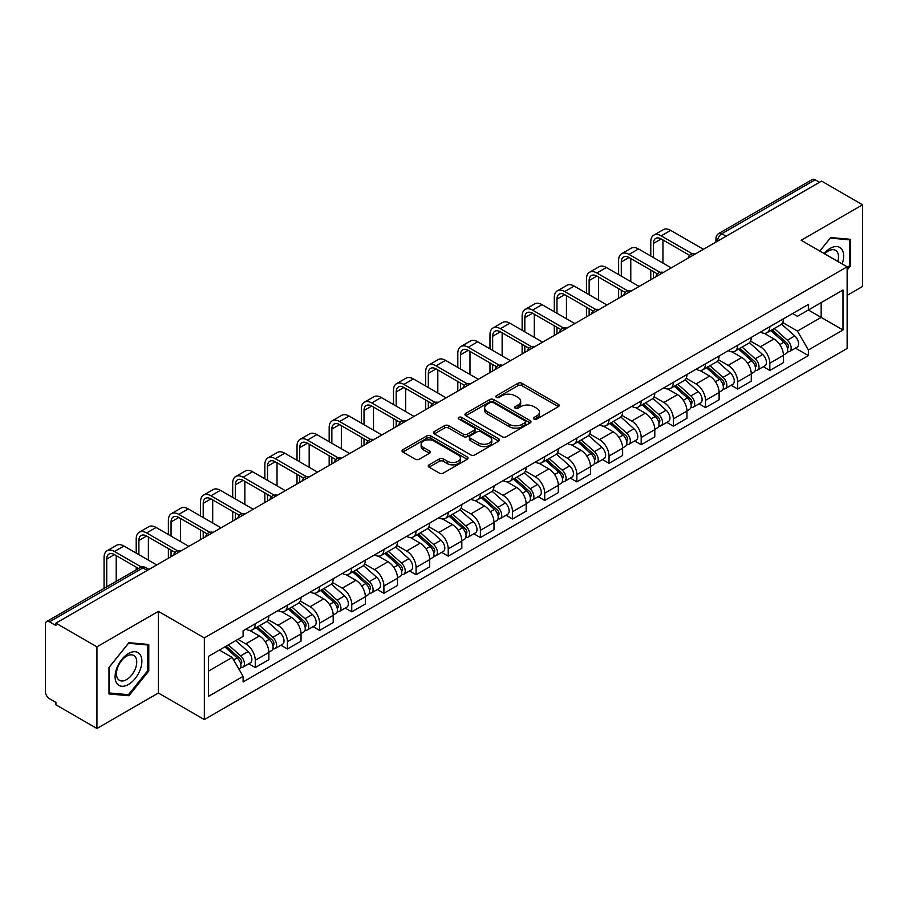 <?xml version="1.0" encoding="UTF-8"?>
<svg xmlns="http://www.w3.org/2000/svg" width="908" height="908" viewBox="0 0 908 908"><rect width="100%" height="100%" fill="white"/><g stroke="black" fill="none" stroke-linecap="round" stroke-linejoin="round"><path stroke-width="1.36" d="M534.052 419.065A1.998 1.158 0 0 0 536.878 419.065L558.375 406.659A2.86 1.657 0 0 0 559.215 405.49A2.86 1.657 0 0 0 558.375 404.321L521.952 383.289A2.86 1.657 0 0 0 517.912 383.289L496.404 395.706A1.998 1.158 0 0 0 495.825 396.524A1.998 1.158 0 0 0 496.404 397.341A1.998 1.158 0 0 0 499.241 397.341L502.022 395.729A9.159 5.289 0 0 1 514.972 395.729L518.014 397.477A9.159 5.289 0 0 1 520.693 401.223A9.159 5.289 0 0 1 518.014 404.957L515.222 406.568A1.998 1.158 0 0 0 514.643 407.386A1.998 1.158 0 0 0 515.222 408.203A1.998 1.158 0 0 0 518.059 408.203L520.84 406.591A9.159 5.289 0 0 1 533.791 406.591L536.832 408.35A9.159 5.289 0 0 1 539.511 412.084A9.159 5.289 0 0 1 536.832 415.83L534.052 417.43A1.998 1.158 0 0 0 533.461 418.248A1.998 1.158 0 0 0 534.052 419.065L534.052 417.43M429.075 464.839A2.86 1.657 0 0 0 428.236 465.997A2.86 1.657 0 0 0 429.075 467.166L439.29 473.068A2.86 1.657 0 0 0 443.342 473.068L467.223 459.289A2.86 1.657 0 0 0 468.051 458.12A2.86 1.657 0 0 0 467.223 456.951L430.789 435.919A2.86 1.657 0 0 0 426.749 435.919L402.868 449.71A2.86 1.657 0 0 0 402.028 450.879A2.86 1.657 0 0 0 402.868 452.036L415.217 459.164A2.86 1.657 0 0 0 419.258 459.164L429.484 453.274A2.86 1.657 0 0 0 430.313 452.105A2.86 1.657 0 0 0 429.484 450.935L423.355 447.394A7.65 4.415 0 0 1 421.119 444.273A7.65 4.415 0 0 1 425.841 440.187A7.65 4.415 0 0 1 434.183 441.152L458.165 454.987A7.65 4.415 0 0 1 460.401 458.12A7.65 4.415 0 0 1 455.68 462.195A7.65 4.415 0 0 1 447.338 461.241L443.342 458.937A2.86 1.657 0 0 0 439.29 458.937L429.075 464.839L429.075 467.166L439.29 461.309L439.29 458.937M204.345 637.915L158.378 611.368L96.94 646.837L55.91 623.16L821.57 181.101L862.6 204.788L801.162 240.257L847.141 266.804L204.345 637.915L204.345 719.567L847.141 348.456L847.141 266.804M502.226 436.737A2.86 1.657 0 0 0 506.278 436.737L530.147 422.946A2.86 1.657 0 0 0 530.987 421.777A2.86 1.657 0 0 0 530.147 420.62L493.725 399.588A2.86 1.657 0 0 0 489.684 399.588L465.804 413.367A2.86 1.657 0 0 0 464.964 414.536A2.86 1.657 0 0 0 465.804 415.705L502.226 436.737M459.618 419.496A1.998 1.158 0 0 1 461.65 419.78L498.651 441.14L474.805 454.908A2.86 1.657 0 0 1 470.764 454.908L434.33 433.876L434.33 431.538A2.86 1.657 0 0 0 433.502 432.707A2.86 1.657 0 0 0 434.33 433.876M434.33 431.538L444.557 425.636A2.86 1.657 0 0 1 448.597 425.636L463.375 434.172A2.86 1.657 0 0 0 467.416 434.172L474.203 430.256A2.86 1.657 0 0 0 475.043 429.087A2.86 1.657 0 0 0 474.203 427.918L458.824 419.042A1.998 1.158 0 0 1 458.234 418.225A1.998 1.158 0 0 1 459.471 417.147A1.998 1.158 0 0 1 461.65 417.396L498.685 438.78A2.86 1.657 0 0 1 499.525 439.949A2.86 1.657 0 0 1 498.685 441.118L498.685 438.78M96.94 646.837L96.94 728.488L55.91 704.812L55.91 702.429L49.52 698.74A5.834 3.371 -120 0 1 45.4 691.59L45.4 624.227A5.834 3.371 -120 0 1 46.603 621.56L139.991 567.636A5.834 3.371 60 0 1 142.908 567.931L49.52 621.844A5.834 3.371 -120 0 0 46.603 621.56M847.141 295.372L862.6 286.44L862.6 204.788M96.94 728.488L158.378 693.02L204.345 719.567M55.91 623.16L55.91 625.533L49.52 621.844M726.128 236.216L721.792 233.719A5.834 3.371 60 0 0 718.875 233.424L812.274 179.512A5.834 3.371 60 0 1 815.18 179.795L721.792 233.719A5.834 3.371 120 0 0 717.672 240.858L717.672 241.097M819.515 182.292L815.18 179.795M769.825 326.676A13.416 7.741 60 0 1 767.056 332.691L780.664 324.837A13.416 7.741 -120 0 0 783.434 318.81M750.519 341.113L760.348 346.788A13.416 7.741 60 0 1 769.825 363.211L783.434 355.357A13.416 7.741 -120 0 0 773.957 338.934L764.218 333.304M783.434 355.357L783.434 362.621L769.825 370.475L763.31 366.707M767.056 332.691A13.416 7.741 60 0 1 760.45 332.09M769.825 363.211L769.825 370.475M737.671 345.233A13.416 7.741 60 0 1 734.89 351.26L748.498 343.406A13.416 7.741 -120 0 0 751.279 337.379M731.144 385.276L737.671 389.044L751.279 381.178L751.279 373.926A13.416 7.741 -120 0 0 741.791 357.502L732.052 351.873M734.89 351.26A13.416 7.741 60 0 1 728.295 350.658M718.364 359.681L728.182 365.356A13.416 7.741 60 0 1 737.671 381.78L737.671 389.044M705.505 363.802A13.416 7.741 60 0 1 702.735 369.828L716.344 361.974A13.416 7.741 -120 0 0 719.113 355.947M698.99 403.844L705.505 407.601L719.113 399.747L719.113 392.494A13.416 7.741 -120 0 0 709.636 376.071L699.898 370.441M702.735 369.828A13.416 7.741 60 0 1 696.13 369.216M686.198 378.25L696.027 383.925A13.416 7.741 60 0 1 705.505 400.349L705.505 407.601M673.35 382.37A13.416 7.741 60 0 1 670.569 388.397L684.178 380.543A13.416 7.741 -120 0 0 686.959 374.516M666.824 422.413L673.35 426.17L686.959 418.316L686.959 411.063A13.416 7.741 -120 0 0 677.47 394.628L667.732 389.01M670.569 388.397A13.416 7.741 60 0 1 663.975 387.784M654.044 396.819L663.861 402.494A13.416 7.741 60 0 1 673.35 418.917L673.35 426.17M641.184 400.939A13.416 7.741 60 0 1 638.415 406.966L652.012 399.111A13.416 7.741 -120 0 0 654.793 393.085M634.669 440.97L641.184 444.738L654.793 436.884L654.793 429.632A13.416 7.741 -120 0 0 645.316 413.197L635.577 407.579M638.415 406.966A13.416 7.741 60 0 1 631.809 406.353M621.878 415.387L631.707 421.051A13.416 7.741 60 0 1 641.184 437.486L641.184 444.738M609.03 419.507A13.416 7.741 60 0 1 606.249 425.534L619.858 417.669A13.416 7.741 -120 0 0 622.638 411.653M602.503 459.539L609.03 463.307L622.638 455.453L622.638 448.189A13.416 7.741 -120 0 0 613.15 431.765L603.411 426.147M606.249 425.534A13.416 7.741 60 0 1 599.655 424.921M589.723 433.945L599.541 439.62A13.416 7.741 60 0 1 609.03 456.054L609.03 463.307M576.864 438.076A13.416 7.741 60 0 1 574.094 444.091L587.692 436.237A13.416 7.741 -120 0 0 590.472 430.222M570.349 478.107L576.864 481.876L590.472 474.021L590.472 466.757A13.416 7.741 -120 0 0 580.995 450.334L571.257 444.716M574.094 444.091A13.416 7.741 60 0 1 567.489 443.49M557.557 452.513L567.386 458.188A13.416 7.741 60 0 1 576.864 474.612L576.864 481.876M544.709 456.645A13.416 7.741 60 0 1 541.928 462.66L555.537 454.806A13.416 7.741 -120 0 0 558.318 448.79M538.183 496.676L544.709 500.444L558.318 492.59L558.318 485.326A13.416 7.741 -120 0 0 548.829 468.903L539.091 463.284M541.928 462.66A13.416 7.741 60 0 1 535.334 462.059M525.403 471.082L535.221 476.757A13.416 7.741 60 0 1 544.709 493.18L544.709 500.444M512.543 475.213A13.416 7.741 60 0 1 509.774 481.229L523.371 473.374A13.416 7.741 -120 0 0 526.152 467.359M506.028 515.245L512.543 519.013L526.152 511.159L526.152 503.895A13.416 7.741 -120 0 0 516.675 487.471L506.936 481.853M509.774 481.229A13.416 7.741 60 0 1 503.168 480.627M493.237 489.65L503.066 495.325A13.416 7.741 60 0 1 512.543 511.749L512.543 519.013M480.389 493.782A13.416 7.741 60 0 1 477.608 499.797L491.217 491.943A13.416 7.741 -120 0 0 493.997 485.928M473.863 533.813L480.389 537.581L493.997 529.727L493.997 522.463A13.416 7.741 -120 0 0 484.509 506.04L474.771 500.41M477.608 499.797A13.416 7.741 60 0 1 471.014 499.196M461.082 508.219L470.9 513.894A13.416 7.741 60 0 1 480.389 530.317L480.389 537.581M448.223 512.35A13.416 7.741 60 0 1 445.453 518.366L459.051 510.512A13.416 7.741 -120 0 0 461.832 504.496M441.708 552.382L448.223 556.15L461.832 548.296L461.832 541.032A13.416 7.741 -120 0 0 452.354 524.608L442.616 518.979M445.453 518.366A13.416 7.741 60 0 1 438.848 517.764M428.916 526.788L438.746 532.463A13.416 7.741 60 0 1 448.223 548.886L448.223 556.15M416.068 530.919A13.416 7.741 60 0 1 413.288 536.934L426.896 529.08A13.416 7.741 -120 0 0 429.677 523.053M409.542 570.95L416.068 574.719L429.677 566.864L429.677 559.6A13.416 7.741 -120 0 0 420.188 543.177L410.45 537.547M413.288 536.934A13.416 7.741 60 0 1 406.693 536.333M396.762 545.356L406.58 551.031A13.416 7.741 60 0 1 416.068 567.455L416.068 574.719M383.902 549.476A13.416 7.741 60 0 1 381.133 555.503L394.73 547.649A13.416 7.741 -120 0 0 397.511 541.622M377.387 589.519L383.902 593.287L397.511 585.422L397.511 578.169A13.416 7.741 -120 0 0 388.034 561.746L378.296 556.116M381.133 555.503A13.416 7.741 60 0 1 374.527 554.901M364.596 563.925L374.425 569.6A13.416 7.741 60 0 1 383.902 586.023L383.902 593.287M351.748 568.045A13.416 7.741 60 0 1 348.967 574.072L362.576 566.217A13.416 7.741 -120 0 0 365.356 560.191M345.222 608.088L351.748 611.844L365.356 603.99L365.356 596.738A13.416 7.741 -120 0 0 355.868 580.314L346.13 574.685M348.967 574.072A13.416 7.741 60 0 1 342.373 573.459M332.441 582.493L342.259 588.168A13.416 7.741 60 0 1 351.748 604.592L351.748 611.844M319.582 586.613A13.416 7.741 60 0 1 316.813 592.64L330.41 584.786A13.416 7.741 -120 0 0 333.191 578.759M313.067 626.656L319.582 630.413L333.191 622.559L333.191 615.306A13.416 7.741 -120 0 0 323.713 598.871L313.975 593.253M316.813 592.64A13.416 7.741 60 0 1 310.207 592.027M300.276 601.062L310.105 606.737A13.416 7.741 60 0 1 319.582 623.16L319.582 630.413M287.427 605.182A13.416 7.741 60 0 1 284.647 611.209L298.255 603.343A13.416 7.741 -120 0 0 301.036 597.328M280.901 645.213L287.427 648.982L301.036 641.127L301.036 633.863A13.416 7.741 -120 0 0 291.547 617.44L281.809 611.822M284.647 611.209A13.416 7.741 60 0 1 278.052 610.596M268.121 619.631L277.939 625.294A13.416 7.741 60 0 1 287.427 641.729L287.427 648.982M255.262 623.751A13.416 7.741 60 0 1 252.492 629.777L266.089 621.912A13.416 7.741 -120 0 0 268.87 615.896M248.747 663.782L255.262 667.55L268.87 659.696L268.87 652.432A13.416 7.741 -120 0 0 259.393 636.009L249.655 630.39M252.492 629.777A13.416 7.741 60 0 1 245.886 629.165M237.953 639.345L245.784 643.863A13.416 7.741 60 0 1 255.262 660.298L255.262 667.55M792.605 313.521L797.451 316.313L843.01 290.015L821.161 302.625L821.161 317.391L797.451 331.079L782.685 322.544M208.465 671.125L232.176 657.437L243.106 676.358L208.465 696.357L208.465 656.359L243.106 636.372L243.106 630.776L808.381 304.418L808.381 310.003L843.01 330.001L808.381 350L797.451 331.079M843.01 290.015L843.01 330.001M243.106 676.358L243.106 681.953L808.381 355.596L808.381 350M847.141 270.073L850.535 265.84L850.535 239.315L830.65 237.544L819.81 251.028M158.378 611.368L158.378 693.02M108.994 693.962L128.891 695.744L148.787 671.001L148.787 644.476L128.891 642.694L108.994 667.437L108.994 693.962M232.176 657.437L219.396 650.06M795.465 348.139L808.381 355.596M849.513 265.25L850.535 265.84M126.791 694.529L128.891 695.744M147.754 670.399L148.787 671.001M534.846 419.348L536.832 418.202A9.159 5.289 0 0 0 539.511 414.468L539.511 412.084M520.693 401.223L520.693 403.606A9.159 5.289 0 0 1 518.014 407.34L516.028 408.486M558.375 404.321L558.375 406.659L521.952 385.673A2.86 1.657 0 0 0 517.912 385.673L497.209 397.625M530.113 422.969L493.725 401.972A2.86 1.657 0 0 0 489.684 401.972L465.838 415.728M525.096 422.606A1.998 1.158 0 0 0 525.675 421.777A1.998 1.158 0 0 0 525.096 420.96L493.123 402.505A1.998 1.158 0 0 0 490.286 402.505L487.358 404.196A9.159 5.289 0 0 0 484.668 407.942A9.159 5.289 0 0 0 487.358 411.676L509.206 424.297A9.159 5.289 0 0 0 522.157 424.297L525.096 422.606L525.096 424.978A1.998 1.158 0 0 0 525.675 424.161L525.675 421.777M484.668 407.942L484.668 410.314A9.159 5.289 0 0 0 487.358 414.059L487.358 411.676M525.096 424.978L522.157 426.681A9.159 5.289 0 0 1 509.206 426.681L487.358 414.059M434.376 433.899L444.557 428.02L444.557 425.636M475.043 429.087L475.043 431.47A2.86 1.657 0 0 1 474.203 432.628L467.416 436.544A2.86 1.657 0 0 1 463.375 436.544L448.597 428.02A2.86 1.657 0 0 0 444.557 428.02M478.698 443.013A7.65 4.415 0 0 0 487.04 443.978A7.65 4.415 0 0 0 491.773 439.892A7.65 4.415 0 0 0 489.526 436.771L481.081 431.89A2.86 1.657 0 0 0 477.029 431.89L470.253 435.806A2.86 1.657 0 0 0 469.413 436.975A2.86 1.657 0 0 0 470.253 438.144L478.698 443.013L478.698 445.397A7.65 4.415 0 0 0 487.04 446.35A7.65 4.415 0 0 0 491.773 442.275L491.773 439.892M469.413 436.975L469.413 439.347A2.86 1.657 0 0 0 470.253 440.516L470.253 438.144M478.698 445.397L470.253 440.516M460.401 458.12L460.401 460.492A7.65 4.415 0 0 1 455.68 464.578A7.65 4.415 0 0 1 447.338 463.625L443.342 461.309A2.86 1.657 0 0 0 439.29 461.309M421.119 444.273L421.119 446.657A7.65 4.415 0 0 0 423.355 449.778L423.355 447.394M429.439 453.285L423.355 449.778M467.177 459.312L430.789 438.303A2.86 1.657 0 0 0 426.749 438.303L402.902 452.059M770.756 330.546L783.865 342.248A7.287 4.211 60 0 1 786.158 353.518L783.434 355.085M771.108 330.864L777.271 334.416M772.084 329.786L786.668 342.804A3.496 2.02 60 0 1 787.758 348.207A3.496 2.02 60 0 1 787.44 348.331M774.263 328.526L787.372 340.216A7.287 4.211 60 0 1 789.654 351.487A7.287 4.211 60 0 1 787.452 351.725M781.572 324.145L794.795 335.937A7.287 4.211 60 0 1 797.076 347.208L789.654 351.487M653.454 257.577L653.454 243.412A10.93 6.311 60 0 1 655.724 238.407A10.93 6.311 60 0 1 661.183 238.952L689.592 255.352M703.45 249.303L670.671 230.382A14.721 8.501 -120 0 0 663.305 229.656L653.828 235.127A14.721 8.501 -120 0 0 650.775 241.868L650.775 256.033M692.248 253.786L661.183 235.853A14.721 8.501 -120 0 0 653.828 235.127M650.775 270.073L650.775 279.721M653.454 278.166L653.454 271.628M662.942 263.048L662.942 239.962M738.601 349.115L751.699 360.816A7.287 4.211 60 0 1 753.992 372.087L751.268 373.653M738.942 349.432L745.116 352.985M739.918 348.354L754.503 361.361A3.496 2.02 60 0 1 755.604 366.775A3.496 2.02 60 0 1 755.286 366.9M742.108 347.094L755.206 358.785A7.287 4.211 60 0 1 757.499 370.055A7.287 4.211 60 0 1 755.297 370.294M749.406 342.713L762.629 354.506A7.287 4.211 60 0 1 764.922 365.776L757.499 370.055M706.435 367.683L719.545 379.374A7.287 4.211 60 0 1 721.837 390.656L719.113 392.222M706.787 367.99L712.95 371.554M707.763 366.923L722.348 379.93A3.496 2.02 60 0 1 723.438 385.344A3.496 2.02 60 0 1 723.12 385.469M709.942 365.663L723.052 377.353A7.287 4.211 60 0 1 725.333 388.624A7.287 4.211 60 0 1 723.131 388.862M717.252 361.271L730.475 373.075A7.287 4.211 60 0 1 732.756 384.345L725.333 388.624M842.181 263.944A18.954 10.941 120 0 0 841.841 249.394A18.954 10.941 120 0 0 824.158 253.536M837.834 261.436A14.346 8.285 120 0 0 837.142 251.811A14.346 8.285 120 0 0 835.53 250.313A14.346 8.285 120 0 0 824.748 253.877M819.845 251.051L830.23 238.123L849.513 239.848L849.513 265.545L847.141 268.496M848.231 239.11L849.513 239.848M140.082 654.543A18.954 10.941 120 0 0 121.785 659.446A18.954 10.941 120 0 0 116.871 683.418A18.954 10.941 120 0 0 135.178 678.514A18.954 10.941 120 0 0 140.082 654.543M135.383 656.961A14.346 8.285 120 0 0 133.771 655.474A14.346 8.285 120 0 0 120.423 662.17A14.346 8.285 120 0 0 117.813 678.821A14.346 8.285 120 0 0 119.425 680.319A14.346 8.285 120 0 0 132.772 673.623A14.346 8.285 120 0 0 135.383 656.961M128.482 694.677L109.21 692.963L109.21 667.255L128.482 643.284L147.754 644.998L147.754 670.706L128.482 694.677M146.483 644.26L147.754 644.998M621.299 276.146L621.299 261.981A10.93 6.311 60 0 1 623.558 256.975A10.93 6.311 60 0 1 629.028 257.52L657.426 273.921M671.284 267.871L638.506 248.951A14.721 8.501 -120 0 0 631.151 248.224L621.662 253.695A14.721 8.501 -120 0 0 618.62 260.437L618.62 274.602M660.093 272.355L629.028 254.422A14.721 8.501 -120 0 0 621.662 253.695M618.62 288.642L618.62 298.278M621.299 296.734L621.299 290.185M630.776 281.616L630.776 258.53M589.133 294.714L589.133 280.549A10.93 6.311 60 0 1 591.403 275.544A10.93 6.311 60 0 1 596.862 276.089L625.271 292.478M639.13 286.44L606.351 267.519A14.721 8.501 -120 0 0 598.985 266.782L589.508 272.264A14.721 8.501 -120 0 0 586.455 279.006L586.455 293.171M627.927 290.923L596.862 272.99A14.721 8.501 -120 0 0 589.508 272.264M586.455 307.21L586.455 316.847M589.133 315.303L589.133 308.754M598.622 300.185L598.622 277.099M674.281 386.252L687.379 397.942A7.287 4.211 60 0 1 689.671 409.213L686.947 410.791M674.621 386.558L680.796 390.122M675.597 385.491L690.182 398.499A3.496 2.02 60 0 1 691.283 403.912A3.496 2.02 60 0 1 690.965 404.037M677.788 384.232L690.886 395.922A7.287 4.211 60 0 1 693.179 407.193A7.287 4.211 60 0 1 690.977 407.431M685.086 379.839L698.309 391.643A7.287 4.211 60 0 1 700.601 402.914L693.179 407.193M642.115 404.82L655.224 416.511A7.287 4.211 60 0 1 657.517 427.781L654.793 429.359M642.467 405.127L648.63 408.691M643.443 404.06L658.028 417.067A3.496 2.02 60 0 1 659.117 422.481A3.496 2.02 60 0 1 658.799 422.606M645.622 402.8L658.731 414.491A7.287 4.211 60 0 1 661.013 425.761A7.287 4.211 60 0 1 658.811 426M652.931 398.408L666.154 410.212A7.287 4.211 60 0 1 668.436 421.482L661.013 425.761M609.96 423.389L623.058 435.08A7.287 4.211 60 0 1 625.351 446.35L622.627 447.928M610.301 423.696L616.475 427.259M611.277 422.629L625.862 435.636A3.496 2.02 60 0 1 626.963 441.05A3.496 2.02 60 0 1 626.645 441.174M613.467 421.369L626.565 433.059A7.287 4.211 60 0 1 628.858 444.33A7.287 4.211 60 0 1 626.656 444.568M620.766 416.976L633.988 428.769A7.287 4.211 60 0 1 636.281 440.039L628.858 444.33M556.979 313.283L556.979 299.118A10.93 6.311 60 0 1 559.237 294.113A10.93 6.311 60 0 1 564.708 294.657L593.106 311.047M606.964 305.009L574.185 286.088A14.721 8.501 -120 0 0 566.83 285.35L557.342 290.832A14.721 8.501 -120 0 0 554.3 297.574L554.3 311.728M595.773 309.492L564.708 291.559A14.721 8.501 -120 0 0 557.342 290.832M554.3 325.779L554.3 335.415M556.979 333.872L556.979 327.323M566.456 318.753L566.456 295.668M524.813 331.851L524.813 317.686A10.93 6.311 60 0 1 527.083 312.681A10.93 6.311 60 0 1 532.542 313.226L560.951 329.615M574.809 323.577L542.031 304.657A14.721 8.501 -120 0 0 534.664 303.919L525.187 309.401A14.721 8.501 -120 0 0 522.134 316.143L522.134 330.296M563.607 328.06L532.542 310.127A14.721 8.501 -120 0 0 525.187 309.401M522.134 344.348L522.134 353.984M524.813 352.44L524.813 345.891M534.301 337.322L534.301 314.236M492.658 350.42L492.658 336.255A10.93 6.311 60 0 1 494.917 331.25A10.93 6.311 60 0 1 500.387 331.783L528.785 348.184M542.644 342.146L509.865 323.214A14.721 8.501 -120 0 0 502.51 322.488L493.021 327.97A14.721 8.501 -120 0 0 489.979 334.7L489.979 348.865M531.452 346.629L500.387 328.696A14.721 8.501 -120 0 0 493.021 327.97M489.979 362.916L489.979 372.552M492.658 371.009L492.658 364.46M502.135 355.891L502.135 332.805M577.794 441.958L590.904 453.648A7.287 4.211 60 0 1 593.196 464.919L590.472 466.485M578.146 442.264L584.309 445.828M579.122 441.197L593.707 454.204A3.496 2.02 60 0 1 594.797 459.618A3.496 2.02 60 0 1 594.479 459.743M581.302 439.937L594.411 451.628A7.287 4.211 60 0 1 596.692 462.898A7.287 4.211 60 0 1 594.49 463.125M588.611 435.545L601.834 447.338A7.287 4.211 60 0 1 604.115 458.608L596.692 462.898M460.492 368.989L460.492 354.824A10.93 6.311 60 0 1 462.762 349.818A10.93 6.311 60 0 1 468.222 350.352L496.631 366.753M510.489 360.714L477.71 341.783A14.721 8.501 -120 0 0 470.344 341.056L460.867 346.527A14.721 8.501 -120 0 0 457.814 353.269L457.814 367.434M499.286 365.198L468.222 347.265A14.721 8.501 -120 0 0 460.867 346.527M457.814 381.485L457.814 391.121M460.492 389.577L460.492 383.028M469.981 374.459L469.981 351.373M545.64 460.526L558.738 472.217A7.287 4.211 60 0 1 561.03 483.487L558.307 485.054M545.98 460.833L552.155 464.397M546.957 459.766L561.541 472.773A3.496 2.02 60 0 1 562.642 478.187A3.496 2.02 60 0 1 562.324 478.312M549.147 458.495L562.245 470.196A7.287 4.211 60 0 1 564.538 481.467A7.287 4.211 60 0 1 562.336 481.694M556.445 454.114L569.668 465.906A7.287 4.211 60 0 1 571.961 477.177L564.538 481.467M428.338 387.546L428.338 373.392A10.93 6.311 60 0 1 430.596 368.387A10.93 6.311 60 0 1 436.067 368.92L464.465 385.321M478.323 379.283L445.544 360.351A14.721 8.501 -120 0 0 438.189 359.625L428.701 365.095A14.721 8.501 -120 0 0 425.659 371.837L425.659 386.002M467.132 383.766L436.067 365.833A14.721 8.501 -120 0 0 428.701 365.095M425.659 400.053L425.659 409.69M428.338 408.146L428.338 401.597M437.815 393.028L437.815 369.931M513.474 479.095L526.583 490.785A7.287 4.211 60 0 1 528.876 502.056L526.152 503.622M513.826 479.401L519.989 482.965M514.802 478.323L529.387 491.341A3.496 2.02 60 0 1 530.476 496.744A3.496 2.02 60 0 1 530.159 496.88M516.981 477.063L530.09 488.765A7.287 4.211 60 0 1 532.372 500.036A7.287 4.211 60 0 1 530.17 500.263M524.291 472.682L537.513 484.475A7.287 4.211 60 0 1 539.795 495.745L532.372 500.036M396.172 406.114L396.172 391.95A10.93 6.311 60 0 1 398.442 386.944A10.93 6.311 60 0 1 403.901 387.489L432.31 403.89M446.169 397.852L413.39 378.92A14.721 8.501 -120 0 0 406.024 378.193L396.546 383.664A14.721 8.501 -120 0 0 393.493 390.406L393.493 404.571M434.966 402.335L403.901 384.402A14.721 8.501 -120 0 0 396.546 383.664M393.493 418.611L393.493 428.258M396.172 426.715L396.172 420.166M405.66 411.596L405.66 388.499M481.319 497.663L494.417 509.354A7.287 4.211 60 0 1 496.71 520.625L493.986 522.191M481.66 497.97L487.834 501.534M482.636 496.892L497.221 509.91A3.496 2.02 60 0 1 498.322 515.313A3.496 2.02 60 0 1 498.004 515.449M484.827 495.632L497.924 507.334A7.287 4.211 60 0 1 500.217 518.604A7.287 4.211 60 0 1 498.015 518.831M492.125 491.251L505.347 503.043A7.287 4.211 60 0 1 507.64 514.314L500.217 518.604M364.017 424.683L364.017 410.518A10.93 6.311 60 0 1 366.276 405.513A10.93 6.311 60 0 1 371.747 406.058L400.144 422.458M414.003 416.409L381.224 397.488A14.721 8.501 -120 0 0 373.869 396.762L364.38 402.233A14.721 8.501 -120 0 0 361.339 408.975L361.339 423.139M402.811 420.903L371.747 402.959A14.721 8.501 -120 0 0 364.38 402.233M361.339 437.179L361.339 446.827M364.017 445.272L364.017 438.734M373.494 430.165L373.494 407.068M449.154 516.221L462.263 527.923A7.287 4.211 60 0 1 464.555 539.193L461.832 540.759M449.505 516.538L455.668 520.102M450.481 515.46L465.066 528.479A3.496 2.02 60 0 1 466.156 533.881A3.496 2.02 60 0 1 465.838 534.006M452.661 514.2L465.77 525.891A7.287 4.211 60 0 1 468.051 537.161A7.287 4.211 60 0 1 465.849 537.4M459.97 509.819L473.193 521.612A7.287 4.211 60 0 1 475.474 532.883L468.051 537.161M331.851 443.252L331.851 429.087A10.93 6.311 60 0 1 334.121 424.081A10.93 6.311 60 0 1 339.581 424.626L367.99 441.027M381.848 434.977L349.069 416.057A14.721 8.501 -120 0 0 341.703 415.331L332.226 420.801A14.721 8.501 -120 0 0 329.173 427.543L329.173 441.708M370.646 439.461L339.581 421.528A14.721 8.501 -120 0 0 332.226 420.801M329.173 455.748L329.173 465.395M331.851 463.84L331.851 457.303M341.34 448.734L341.34 425.636M416.999 534.789L430.097 546.491A7.287 4.211 60 0 1 432.39 557.762L429.666 559.328M417.339 535.107L423.514 538.66M418.316 534.029L432.9 547.047A3.496 2.02 60 0 1 434.001 552.45A3.496 2.02 60 0 1 433.684 552.575M420.506 532.769L433.604 544.459A7.287 4.211 60 0 1 435.897 555.73A7.287 4.211 60 0 1 433.695 555.968M427.804 528.388L441.027 540.181A7.287 4.211 60 0 1 443.32 551.451L435.897 555.73M299.697 461.82L299.697 447.655A10.93 6.311 60 0 1 301.955 442.65A10.93 6.311 60 0 1 307.426 443.195L335.824 459.596M349.682 453.546L316.903 434.626A14.721 8.501 -120 0 0 309.549 433.899L300.06 439.37A14.721 8.501 -120 0 0 297.018 446.112L297.018 460.277M338.491 458.029L307.426 440.096A14.721 8.501 -120 0 0 300.06 439.37M297.018 474.316L297.018 483.964M299.697 482.409L299.697 475.86M309.174 467.291L309.174 444.205M384.833 553.358L397.942 565.06A7.287 4.211 60 0 1 400.235 576.33L397.511 577.897M385.185 553.676L391.348 557.228M386.161 552.597L400.746 565.605A3.496 2.02 60 0 1 401.835 571.019A3.496 2.02 60 0 1 401.518 571.143M388.34 551.338L401.45 563.028A7.287 4.211 60 0 1 403.731 574.299A7.287 4.211 60 0 1 401.529 574.537M395.65 546.945L408.872 558.749A7.287 4.211 60 0 1 411.154 570.02L403.731 574.299M267.531 480.389L267.531 466.224A10.93 6.311 60 0 1 269.801 461.219A10.93 6.311 60 0 1 275.26 461.763L303.669 478.164M317.528 472.115L284.749 453.194A14.721 8.501 -120 0 0 277.383 452.468L267.905 457.938A14.721 8.501 -120 0 0 264.852 464.68L264.852 478.845M306.325 476.598L275.26 458.665A14.721 8.501 -120 0 0 267.905 457.938M264.852 492.885L264.852 502.521M267.531 500.978L267.531 494.429M277.019 485.859L277.019 462.774M352.679 571.927L365.776 583.617A7.287 4.211 60 0 1 368.069 594.888L365.345 596.465M353.019 572.233L359.193 575.797M353.995 571.166L368.58 584.173A3.496 2.02 60 0 1 369.681 589.587A3.496 2.02 60 0 1 369.363 589.712M356.186 569.906L369.284 581.597A7.287 4.211 60 0 1 371.576 592.867A7.287 4.211 60 0 1 369.374 593.106M363.484 565.514L376.707 577.318A7.287 4.211 60 0 1 378.999 588.588L371.576 592.867M235.376 498.957L235.376 484.793A10.93 6.311 60 0 1 237.635 479.787A10.93 6.311 60 0 1 243.106 480.332L271.503 496.721M285.362 490.683L252.583 471.763A14.721 8.501 -120 0 0 245.228 471.025L235.739 476.507A14.721 8.501 -120 0 0 232.698 483.249L232.698 497.414M274.171 495.166L243.106 477.233A14.721 8.501 -120 0 0 235.739 476.507M232.698 511.454L232.698 521.09M235.376 519.546L235.376 512.997M244.854 504.428L244.854 481.342M320.513 590.495L333.622 602.186A7.287 4.211 60 0 1 335.915 613.456L333.191 615.034M320.864 590.802L327.028 594.365M321.841 589.735L336.425 602.742A3.496 2.02 60 0 1 337.515 608.156A3.496 2.02 60 0 1 337.197 608.281M324.02 588.475L337.129 600.165A7.287 4.211 60 0 1 339.41 611.436A7.287 4.211 60 0 1 337.209 611.674M331.329 584.082L344.552 595.886A7.287 4.211 60 0 1 346.833 607.157L339.41 611.436M203.21 517.526L203.21 503.361A10.93 6.311 60 0 1 205.48 498.356A10.93 6.311 60 0 1 210.94 498.901L239.349 515.29M253.207 509.252L220.428 490.331A14.721 8.501 -120 0 0 213.062 489.594L203.585 495.076A14.721 8.501 -120 0 0 200.532 501.818L200.532 515.971M242.005 513.735L210.94 495.802A14.721 8.501 -120 0 0 203.585 495.076M200.532 530.022L200.532 539.658M203.21 538.115L203.21 531.566M212.699 522.997L212.699 499.911M288.358 609.064L301.456 620.754A7.287 4.211 60 0 1 303.749 632.025L301.025 633.602M288.699 609.37L294.873 612.934M289.675 608.303L304.259 621.31A3.496 2.02 60 0 1 305.36 626.724A3.496 2.02 60 0 1 305.043 626.849M291.865 607.043L304.963 618.734A7.287 4.211 60 0 1 307.256 630.004A7.287 4.211 60 0 1 305.054 630.243M299.163 602.651L312.386 614.455A7.287 4.211 60 0 1 314.679 625.725L307.256 630.004M171.056 536.095L171.056 521.93A10.93 6.311 60 0 1 173.314 516.924A10.93 6.311 60 0 1 178.785 517.469L207.183 533.859M221.041 527.82L188.262 508.9A14.721 8.501 -120 0 0 180.908 508.162L171.419 513.644A14.721 8.501 -120 0 0 168.377 520.375L168.377 534.54M209.85 532.304L178.785 514.371A14.721 8.501 -120 0 0 171.419 513.644M168.377 548.591L168.377 558.227M171.056 556.683L171.056 550.135M180.533 541.565L180.533 518.479M256.192 627.632L269.301 639.323A7.287 4.211 60 0 1 271.594 650.593L268.87 652.171M256.544 627.939L262.707 631.503M257.52 626.872L272.105 639.879A3.496 2.02 60 0 1 273.195 645.293A3.496 2.02 60 0 1 272.877 645.418M259.699 625.612L272.809 637.303A7.287 4.211 60 0 1 275.09 648.573A7.287 4.211 60 0 1 272.888 648.811M267.009 621.22L280.231 633.012A7.287 4.211 60 0 1 282.513 644.283L275.09 648.573M138.89 554.663L138.89 540.498A10.93 6.311 60 0 1 141.16 535.493A10.93 6.311 60 0 1 146.619 536.026L175.028 552.427M188.887 546.389L156.108 527.457A14.721 8.501 -120 0 0 148.742 526.731L139.264 532.213A14.721 8.501 -120 0 0 136.211 538.943L136.211 553.108M177.684 550.872L146.619 532.939A14.721 8.501 -120 0 0 139.264 532.213M136.211 567.159L136.211 569.827M148.379 560.134L148.379 537.048M224.832 646.916L237.136 657.891A7.287 4.211 60 0 1 239.428 669.162L239.065 669.366M224.957 646.848L230.553 650.071M226.16 646.155L239.939 658.448A3.496 2.02 60 0 1 241.04 663.861A3.496 2.02 60 0 1 240.722 663.986M228.339 644.896L240.643 655.871A7.287 4.211 60 0 1 242.935 667.142A7.287 4.211 60 0 1 240.733 667.369M235.762 640.605L248.066 651.581A7.287 4.211 60 0 1 250.358 662.851L242.935 667.142M106.735 586.84L106.735 559.067A10.93 6.311 60 0 1 108.994 554.062A10.93 6.311 60 0 1 114.465 554.595L138.527 568.487M156.721 564.958L123.942 546.026A14.721 8.501 -120 0 0 116.587 545.299L107.099 550.77A14.721 8.501 -120 0 0 104.057 557.512L104.057 588.395M141.398 567.057L114.465 551.508A14.721 8.501 -120 0 0 107.099 550.77M116.213 581.37L116.213 555.617M717.876 240.972L717.672 240.858A5.834 3.371 0 0 1 715.969 238.475L715.969 242.084M287.427 641.729L301.036 633.863M319.582 623.16L333.191 615.306M351.748 604.592L365.356 596.738M383.902 586.023L397.511 578.169M416.068 567.455L429.677 559.6M448.223 548.886L461.832 541.032M480.389 530.317L493.997 522.463M512.543 511.749L526.152 503.895M544.709 493.18L558.318 485.326M576.864 474.612L590.472 466.757M609.03 456.054L622.638 448.189M641.184 437.486L654.793 429.632M673.35 418.917L686.959 411.063M705.505 400.349L719.113 392.494M737.671 381.78L751.279 373.926M255.262 660.298L268.87 652.432M245.784 643.863L259.393 636.009M277.939 625.294L291.547 617.44M310.105 606.737L323.713 598.871M342.259 588.168L355.868 580.314M374.425 569.6L388.034 561.746M406.58 551.031L420.188 543.177M438.746 532.463L452.354 524.608M470.9 513.894L484.509 506.04M503.066 495.325L516.675 487.471M535.221 476.757L548.829 468.903M567.386 458.188L580.995 450.334M599.541 439.62L613.15 431.765M631.707 421.051L645.316 413.197M663.861 402.494L677.47 394.628M696.027 383.925L709.636 376.071M728.182 365.356L741.791 357.502M760.348 346.788L773.957 338.934M695.051 254.161A5.834 3.371 120 0 0 692.475 255.647M662.885 272.729A5.834 3.371 120 0 0 660.309 274.216M630.731 291.286A5.834 3.371 120 0 0 628.154 292.773M598.565 309.855A5.834 3.371 120 0 0 595.989 311.342M566.41 328.424A5.834 3.371 120 0 0 563.834 329.91M534.245 346.992A5.834 3.371 120 0 0 531.668 348.479M502.09 365.561A5.834 3.371 120 0 0 499.514 367.048M469.924 384.129A5.834 3.371 120 0 0 467.348 385.616M437.769 402.698A5.834 3.371 120 0 0 435.193 404.185M405.604 421.267A5.834 3.371 120 0 0 403.027 422.753M373.449 439.835A5.834 3.371 120 0 0 370.873 441.322M341.283 458.404A5.834 3.371 120 0 0 338.707 459.891M309.129 476.972A5.834 3.371 120 0 0 306.552 478.448M276.963 495.53A5.834 3.371 120 0 0 274.386 497.016M244.808 514.098A5.834 3.371 120 0 0 242.232 515.585M212.642 532.667A5.834 3.371 120 0 0 210.066 534.154M180.488 551.235A5.834 3.371 120 0 0 177.911 552.722M147.244 570.428L142.908 567.931A5.834 3.371 120 0 1 145.825 567.636A5.834 5.834 0 0 0 139.991 567.636M536.832 418.202L536.832 415.83M515.222 408.203L515.222 406.568M518.014 407.34L518.014 404.957M496.404 397.341L496.404 395.706M517.912 385.673L517.912 383.289M521.952 385.673L521.952 383.289M465.804 415.705L465.804 413.367M489.684 401.972L489.684 399.588M493.725 401.972L493.725 399.588M530.147 422.946L530.147 420.62M509.206 426.681L509.206 424.297M522.157 426.681L522.157 424.297M448.597 428.02L448.597 425.636M463.375 436.544L463.375 434.172M467.416 436.544L467.416 434.172M474.203 432.628L474.203 430.256M461.65 419.78L461.65 417.396M443.342 461.309L443.342 458.937M447.338 463.625L447.338 461.241M429.484 453.274L429.484 450.935M402.868 452.036L402.868 449.71M426.749 438.303L426.749 435.919M430.789 438.303L430.789 435.919M467.223 459.289L467.223 456.951M783.865 342.248L779.779 344.609M788.485 346.606L787.179 347.367M794.795 335.937L787.372 340.216M661.183 235.853L670.671 230.382M653.454 243.412L661.183 238.952M751.699 360.816L747.613 363.166M756.33 365.175L755.013 365.935M762.629 354.506L755.206 358.785M719.545 379.374L715.459 381.735M724.164 383.744L722.847 384.504M730.475 373.075L723.052 377.353M629.028 254.422L638.506 248.951M621.299 261.981L629.028 257.52M596.862 272.99L606.351 267.519M589.133 280.549L596.862 276.089M687.379 397.942L683.293 400.303M692.01 402.312L690.693 403.073M698.309 391.643L690.886 395.922M655.224 416.511L651.138 418.872M659.844 420.881L658.527 421.641M666.154 410.212L658.731 414.491M623.058 435.08L618.972 437.44M627.689 439.449L626.372 440.198M633.988 428.769L626.565 433.059M564.708 291.559L574.185 286.088M556.979 299.118L564.708 294.657M532.542 310.127L542.031 304.657M524.813 317.686L532.542 313.226M500.387 328.696L509.865 323.214M492.658 336.255L500.387 331.783M590.904 453.648L586.818 456.009M595.523 458.018L594.207 458.767M601.834 447.338L594.411 451.628M468.222 347.265L477.71 341.783M460.492 354.824L468.222 350.352M558.738 472.217L554.652 474.578M563.369 476.575L562.052 477.336M569.668 465.906L562.245 470.196M436.067 365.833L445.544 360.351M428.338 373.392L436.067 368.92M526.583 490.785L522.497 493.146M531.203 495.144L529.886 495.904M537.513 484.475L530.09 488.765M403.901 384.402L413.39 378.92M396.172 391.95L403.901 387.489M494.417 509.354L490.331 511.715M499.048 513.712L497.732 514.473M505.347 503.043L497.924 507.334M371.747 402.959L381.224 397.488M364.017 410.518L371.747 406.058M462.263 527.923L458.177 530.283M466.882 532.281L465.566 533.041M473.193 521.612L465.77 525.891M339.581 421.528L349.069 416.057M331.851 429.087L339.581 424.626M430.097 546.491L426.011 548.852M434.728 550.85L433.411 551.61M441.027 540.181L433.604 544.459M307.426 440.096L316.903 434.626M299.697 447.655L307.426 443.195M397.942 565.06L393.856 567.409M402.562 569.418L401.245 570.179M408.872 558.749L401.45 563.028M275.26 458.665L284.749 453.194M267.531 466.224L275.26 461.763M365.776 583.617L361.69 585.978M370.407 587.987L369.091 588.747M376.707 577.318L369.284 581.597M243.106 477.233L252.583 471.763M235.376 484.793L243.106 480.332M333.622 602.186L329.536 604.546M338.241 606.555L336.925 607.316M344.552 595.886L337.129 600.165M210.94 495.802L220.428 490.331M203.21 503.361L210.94 498.901M301.456 620.754L297.37 623.115M306.087 625.124L304.77 625.884M312.386 614.455L304.963 618.734M178.785 514.371L188.262 508.9M171.056 521.93L178.785 517.469M269.301 639.323L265.215 641.684M273.921 643.693L272.604 644.442M280.231 633.012L272.809 637.303M146.619 532.939L156.108 527.457M138.89 540.498L146.619 536.026M237.136 657.891L233.617 659.923M241.766 662.261L240.45 663.01M248.066 651.581L240.643 655.871M114.465 551.508L123.942 546.026M106.735 559.067L114.465 554.595M695.539 253.865A5.834 5.834 0 0 0 688.06 258.19M663.385 272.434A5.834 5.834 0 0 0 655.894 276.758M631.219 291.003A5.834 5.834 0 0 0 623.739 295.327M599.064 309.571A5.834 5.834 0 0 0 591.573 313.896M566.898 328.14A5.834 5.834 0 0 0 559.419 332.464M534.744 346.708A5.834 5.834 0 0 0 527.253 351.033M502.578 365.277A5.834 5.834 0 0 0 495.098 369.59M470.423 383.846A5.834 5.834 0 0 0 462.932 388.159M438.258 402.414A5.834 5.834 0 0 0 430.778 406.727M406.103 420.983A5.834 5.834 0 0 0 398.612 425.296M373.937 439.551A5.834 5.834 0 0 0 366.457 443.864M341.783 458.109A5.834 5.834 0 0 0 334.292 462.433M309.617 476.677A5.834 5.834 0 0 0 302.137 481.002M277.462 495.246A5.834 5.834 0 0 0 269.971 499.57M245.296 513.814A5.834 5.834 0 0 0 237.817 518.139M213.142 532.383A5.834 5.834 0 0 0 205.651 536.707M180.976 550.952A5.834 5.834 0 0 0 173.496 555.276M148.946 569.441L145.825 567.636M718.875 233.424A5.834 5.834 0 0 0 715.969 238.475"/></g></svg>
